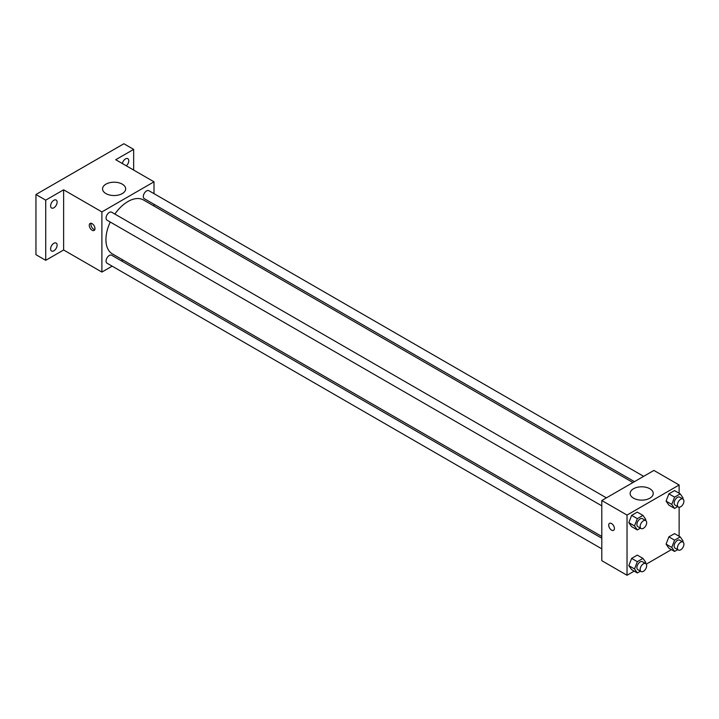 <?xml version="1.0" encoding="UTF-8"?>
<svg xmlns="http://www.w3.org/2000/svg" width="719" height="719" viewBox="0 0 719 719"><rect width="100%" height="100%" fill="white"/><g stroke="black" fill="none" stroke-linecap="round" stroke-linejoin="round"><path stroke-width="1.08" d="M112.146 266.156L101.9 272.07L63.632 249.978L45.719 260.323L35.95 254.679L35.95 194.507L123.875 143.746L133.653 149.39L133.653 170.07M122.868 259.963L121.349 260.835M53.862 250.805A4.602 2.66 -60 0 1 51.561 251.03A4.602 2.66 -60 0 1 50.851 247.345A4.602 2.66 -60 0 1 53.862 243.283A4.602 2.66 -60 0 1 56.163 243.058A4.602 2.66 -60 0 1 56.873 246.752A4.602 2.66 -60 0 1 53.862 250.805M53.862 207.782A4.602 2.66 -60 0 1 51.561 208.016A4.602 2.66 -60 0 1 50.851 204.322A4.602 2.66 -60 0 1 53.862 200.268A4.602 2.66 -60 0 1 56.163 200.035A4.602 2.66 -60 0 1 56.873 203.729A4.602 2.66 -60 0 1 53.862 207.782M63.632 249.978L63.632 189.807L45.719 200.152L35.95 194.507M45.719 260.323L45.719 200.152M101.9 272.07L101.9 211.907L63.632 189.807M101.9 211.907L154.001 181.817L115.741 159.726L133.653 149.39M105.945 193.591A11.549 6.669 180 0 1 102.556 188.872A11.549 6.669 180 0 1 114.105 182.204A11.549 6.669 180 0 1 125.663 188.872A11.549 6.669 180 0 1 118.527 195.029A11.549 6.669 180 0 1 105.945 193.591M122.356 163.546A4.602 2.66 -60 0 1 125.51 158.899A4.602 2.66 -60 0 1 127.811 158.674A4.602 2.66 -60 0 1 128.647 161.838A4.602 2.66 -60 0 1 126.319 165.837M110.25 222.045A31.133 17.975 120 0 0 105.936 239.652A31.133 17.975 120 0 0 112.38 253.906L601.794 536.464M632.927 482.539L143.512 199.981A31.133 17.975 120 0 0 114.86 214.064M154.001 181.817L154.001 193.654M154.001 204.286L154.001 206.038M643.649 476.346L148.878 190.697A4.602 2.66 120 0 0 145.328 191.928A4.602 2.66 120 0 0 143.324 196.566A4.602 2.66 120 0 0 144.276 198.669L634.437 481.667M601.794 538.216L111.625 255.218A4.602 2.66 120 0 0 108.075 256.458A4.602 2.66 120 0 0 106.061 261.087A4.602 2.66 120 0 0 107.023 263.199L601.794 548.849M601.794 505.834L107.023 220.176A4.602 2.66 -60 0 1 107.023 214.864A4.602 2.66 -60 0 1 111.625 212.204L606.396 497.854M94.98 228.588A4.026 2.328 60 0 1 94.144 230.439A4.026 2.328 60 0 1 90.109 228.112A4.026 2.328 60 0 1 90.109 223.456A4.026 2.328 60 0 1 93.218 224.535A4.026 2.328 60 0 1 94.98 228.588M94.791 229.658A4.026 2.328 60 0 1 91.753 227.159A4.026 2.328 60 0 1 91.106 223.285M634.176 571.129L627.031 575.254L601.794 560.685L601.794 500.514L653.895 470.433L679.131 485.001L679.131 493.252M671.429 549.622L646.282 564.136M668.886 505.133L666.073 501.116L668.886 493.854L674.53 490.592L668.886 493.854L666.073 501.116L668.886 505.133L674.593 508.423L671.771 504.414L674.593 497.144L680.228 493.881L683.05 497.899L682.673 498.878M631.633 569.664L628.81 565.646L631.633 558.384L637.277 555.122L631.633 558.384L628.81 565.646L631.633 569.664L637.331 572.953L634.509 568.936L637.331 561.674L642.975 558.411L645.797 562.429L645.419 563.399M679.131 507.237L679.131 536.275M627.031 575.254L627.031 515.083L679.131 485.001M668.886 548.157L666.073 544.139L668.886 536.868L674.53 533.615L668.886 536.868L666.073 544.139L668.886 548.157L674.593 551.446L671.771 547.429L674.593 540.158L680.228 536.904L683.05 540.913L682.673 541.892M631.633 526.641L628.81 522.632L631.633 515.361L637.277 512.108L631.633 515.361L628.81 522.632L631.633 526.641L637.331 529.93L634.509 525.922L637.331 518.651L642.975 515.397L645.797 519.406L645.419 520.385M627.031 515.083L601.794 500.514M633.52 498.177A11.549 6.669 180 0 1 630.132 493.468A11.549 6.669 180 0 1 641.681 486.799A11.549 6.669 180 0 1 653.238 493.468A11.549 6.669 180 0 1 646.102 499.624A11.549 6.669 180 0 1 633.52 498.177M614.412 528.483A4.026 2.328 60 0 1 613.577 530.325A4.026 2.328 60 0 1 609.541 527.998A4.026 2.328 60 0 1 609.541 523.351A4.026 2.328 60 0 1 612.651 524.43A4.026 2.328 60 0 1 614.412 528.483M613.577 530.325A4.026 2.328 60 0 1 609.55 527.998A4.026 2.328 60 0 1 609.55 523.342M640.431 528.141L637.331 529.93M645.716 520.556L642.453 518.678A4.602 2.66 120 0 0 638.903 519.909A4.602 2.66 120 0 0 636.899 524.546A4.602 2.66 120 0 0 637.852 526.65L641.105 528.528A4.602 2.66 120 0 0 645.716 525.877A4.602 2.66 120 0 0 645.716 520.556A4.602 2.66 120 0 0 642.166 521.787A4.602 2.66 120 0 0 640.153 526.425A4.602 2.66 120 0 0 641.105 528.528M634.509 525.922L628.81 522.632M637.331 518.651L631.633 515.361M642.975 515.397L637.277 512.108M677.684 506.634L674.593 508.423M682.969 499.049L679.716 497.162A4.602 2.66 120 0 0 676.166 498.402A4.602 2.66 120 0 0 674.152 503.03A4.602 2.66 120 0 0 675.105 505.142L678.368 507.021A4.602 2.66 120 0 0 682.969 504.361A4.602 2.66 120 0 0 682.969 499.049A4.602 2.66 120 0 0 679.419 500.28A4.602 2.66 120 0 0 677.406 504.918A4.602 2.66 120 0 0 678.368 507.021M671.771 504.414L666.073 501.116M674.593 497.144L668.886 493.854M680.228 493.881L674.53 490.592M640.431 571.165L637.331 572.953M645.716 563.579L642.453 561.692A4.602 2.66 120 0 0 638.903 562.932A4.602 2.66 120 0 0 636.899 567.561A4.602 2.66 120 0 0 637.852 569.673L641.105 571.551A4.602 2.66 120 0 0 645.716 568.891A4.602 2.66 120 0 0 645.716 563.579A4.602 2.66 120 0 0 642.166 564.81A4.602 2.66 120 0 0 640.153 569.448A4.602 2.66 120 0 0 641.105 571.551M634.509 568.936L628.81 565.646M637.331 561.674L631.633 558.384M642.975 558.411L637.277 555.122M677.684 549.649L674.593 551.446M682.969 542.063L679.716 540.185A4.602 2.66 120 0 0 676.166 541.416A4.602 2.66 120 0 0 674.152 546.054A4.602 2.66 120 0 0 675.105 548.166L678.368 550.044A4.602 2.66 120 0 0 682.969 547.384A4.602 2.66 120 0 0 682.969 542.063A4.602 2.66 120 0 0 679.419 543.303A4.602 2.66 120 0 0 677.406 547.932A4.602 2.66 120 0 0 678.368 550.044M671.771 547.429L666.073 544.139M674.593 540.158L668.886 536.868M680.228 536.904L674.53 533.615"/></g></svg>
